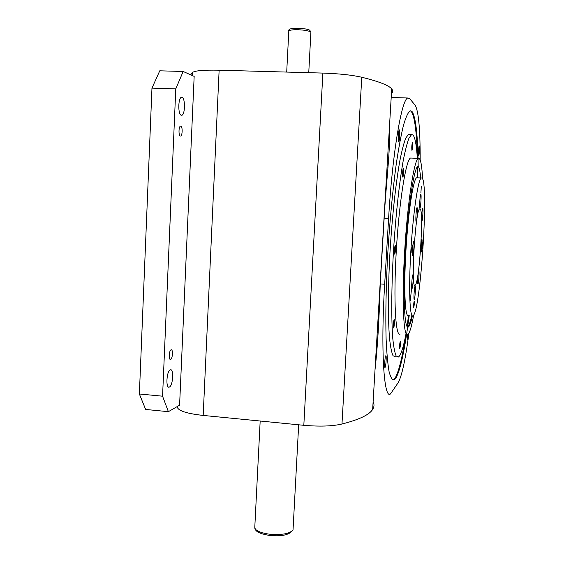 <?xml version="1.0" encoding="UTF-8"?>
<svg xmlns="http://www.w3.org/2000/svg" width="564" height="564" viewBox="0 0 564 564"><rect width="100%" height="100%" fill="white"/><g stroke="black" fill="none" stroke-linecap="round" stroke-linejoin="round"><path stroke-width="0.85" d="M415.16 285.25C419.412 283.354 424.121 207.961 419.912 208.8L419.722 208.842C415.414 208.849 410.514 290.636 415.111 285.285L415.16 285.25M181.27 115.232L181.678 115.267C185.133 115.282 185.5 98.199 182.052 97.368L181.594 97.311C178.104 97.241 177.801 114.668 181.27 115.232M169.454 387.01C173.007 385.607 173.994 368.694 170.462 369.794L170.201 369.878C166.627 371.063 165.576 388.307 169.144 387.123L169.454 387.01M170.652 359.388C172.647 358.76 173.183 349.186 171.188 349.8L171.068 349.835C169.066 350.392 168.523 360.065 170.525 359.43L170.652 359.388M180.367 136.016L180.565 136.023C182.51 136.016 182.743 126.414 180.797 126.124L180.586 126.11C178.633 126.096 178.421 135.804 180.367 136.016L180.565 136.023M418.044 158.364C417.473 132.152 415.456 116.515 412.009 111.46L410.099 110.812C408.047 112.398 405.819 117.27 403.429 125.441C400.99 135.522 398.572 148.593 396.175 164.653C392.586 191.323 389.773 221.13 387.729 254.089C386.002 286.082 385.459 315.713 386.1 338.788C386.728 352.838 387.722 363.773 389.075 371.598C390.598 377.527 392.325 380.305 394.257 379.917L395.709 378.388C399.418 372.219 403.041 357.604 406.581 334.544M406.658 334.043L409.224 315.53M418.171 166.161L418.051 158.583M394.257 379.917L393.496 379.847L394.962 378.324C398.692 372.155 402.329 357.548 405.89 334.487M407.067 326.528L408.54 315.48M410.289 300.718L411.565 288.472M417.508 177.794L417.48 166.584M417.346 158.329C416.747 132.124 414.716 116.494 411.241 111.432L410.275 110.763M418.671 155.72L418.714 155.727C419.256 155.749 419.813 146.076 419.278 145.893L419.235 145.886C418.685 145.85 418.128 155.629 418.671 155.72L418.714 155.727M398.642 141.959L398.72 141.966C399.531 141.952 400.165 130.199 399.368 129.861L399.284 129.847C398.466 129.833 397.839 141.747 398.642 141.959L398.72 141.966M385.071 367.453C385.938 366.635 386.692 354.96 385.825 355.729L385.776 355.778C384.909 356.49 384.14 368.327 385.015 367.509L385.071 367.453M407.173 334.783L407.279 339.662L408.068 334.424M417.297 177.787L416.683 177.759C413.341 178.661 408.167 212.374 405.925 250.635C403.641 288.909 405.044 318.166 408.435 315.473M421.823 177.963L421.329 177.977C418.15 178.894 413.109 212.642 410.846 250.938C408.54 289.247 409.774 318.519 413.01 315.812L413.278 315.586C420.913 309.135 429.035 179.979 421.823 177.963M412.806 255.654L412.813 255.654C413.638 255.492 414.519 241.082 413.673 241.632L413.659 241.639C412.827 241.759 411.946 256.38 412.806 255.654L412.742 255.647M416.19 221.525L416.218 221.511C417 221.412 417.846 207.369 417.05 207.623L417.015 207.63C416.225 207.693 415.379 221.941 416.19 221.525M419.969 207.834L420.004 207.827C420.73 207.756 421.541 194.227 420.807 194.361L420.765 194.368C420.032 194.397 419.221 208.13 419.969 207.834M421.886 221.166L421.907 221.158C422.598 221.088 423.402 207.904 422.697 208.144L422.669 208.151C421.971 208.194 421.174 221.553 421.886 221.166M421.04 252.15L421.047 252.15C421.731 252.045 422.542 238.875 421.837 239.362L421.823 239.369C421.139 239.439 420.321 252.785 421.04 252.15M417.973 283.932C418.685 283.671 419.517 270.311 418.777 271.037L418.777 271.037C418.065 271.171 417.219 284.721 417.966 283.939L417.903 283.939M414.272 299.491C415.034 299.089 415.894 285.426 415.111 286.195L415.097 286.202C414.343 286.463 413.468 300.33 414.258 299.505L414.272 299.491M412.044 288.507C412.855 288.183 413.736 273.942 412.897 274.746L412.89 274.753C412.087 274.922 411.184 289.381 412.03 288.514L411.953 288.507M420.899 192.817L421.308 186.261L420.92 192.817M422.168 248.505L422.556 242.358L422.175 248.505M413.779 307.45C414.293 304.997 414.427 302.847 414.188 301L414.18 301.007C413.666 303.453 413.532 305.596 413.772 307.458L413.736 307.45M411.889 252.496L411.896 252.496C412.453 250.014 412.594 247.716 412.312 245.601L412.305 245.601C411.748 248.104 411.607 250.402 411.889 252.496L411.854 252.489M409.443 134.5L408.456 134.465L405.798 137.99C403.88 142.882 401.906 150.44 399.869 160.669C395.808 183.145 392.072 217.394 389.964 252.531C388.025 287.562 387.94 319.302 389.534 338.344C390.457 346.818 391.62 352.62 393.037 355.736L395.371 356.765M417.325 158.329C416.5 144.92 415.019 137.094 412.897 134.867L411.572 134.584L408.992 138.117C407.123 143.009 405.185 150.581 403.189 160.818C399.206 183.314 395.505 217.591 393.39 252.75C391.43 287.795 391.282 319.555 392.791 338.604C393.665 347.079 394.786 352.881 396.154 355.997L398.417 357.019L399.347 356.124C401.483 353.106 403.662 345.901 405.876 334.487M418.692 166.183L418.009 166.161C414.166 167.085 408.117 206.41 405.481 251.368C402.802 296.34 404.459 330.229 408.364 326.986L408.773 326.634C409.922 325.252 411.128 321.663 412.397 315.868M408.364 326.986L407.603 326.93L408.012 326.57C409.182 325.181 410.402 321.565 411.685 315.713M420.666 177.949C420.074 171.012 419.172 167.085 417.966 166.176M422.563 178.922C422.02 166.761 420.885 159.936 419.172 158.442L418.368 158.378C414.18 159.295 407.518 202.363 404.621 251.84C401.681 301.317 403.535 338.259 407.8 334.635L408.308 334.17C410.021 331.893 411.812 325.52 413.666 315.057M411.41 158.068L410.606 158.033C406.073 158.942 399.115 201.919 396.266 251.318C393.362 300.718 395.59 337.624 400.186 334.043M402.816 177.11L402.851 177.11C403.401 177.082 403.873 168.685 403.33 168.643L403.288 168.643C402.731 168.657 402.266 177.131 402.816 177.11L402.851 177.11M411.946 150.447L411.981 150.454C412.594 147.895 412.742 145.258 412.425 142.544L412.383 142.537C411.769 145.117 411.621 147.754 411.946 150.447L411.981 150.454M399.805 348.693C400.468 345.669 400.63 343.102 400.299 341.001L400.271 341.03C399.601 344.04 399.439 346.606 399.77 348.721L399.805 348.693M393.665 327.888C394.243 327.501 394.779 319.076 394.187 319.598L394.173 319.612C393.594 319.943 393.059 328.445 393.644 327.903L393.665 327.888M394.715 254.138L394.722 254.131C395.329 254.033 395.857 245.128 395.237 245.495L395.223 245.502C394.61 245.594 394.081 254.568 394.715 254.138M420.779 250.874L421.428 240.736M420.166 159.964C420.243 129.417 418.58 111.193 415.189 105.285L409.816 98.756L407.941 98.009C401.864 97.953 392.396 152.745 388.61 218.381L384.676 284.228C380.545 351.351 384.056 400.087 390.492 393.905L398.198 382.667C401.892 375.962 405.467 359.494 408.914 333.246M168.382 411.678L179.592 405.185L194.164 76.387L183.173 71.473L175.778 88.886L151.963 88.132L139.371 393.989L162.566 396.196L168.382 411.678L145.639 409.45L139.371 393.989M175.778 88.886L162.566 396.196M375.025 369.639C377.436 348.848 379.177 320.274 380.249 283.918L384.154 218.127C386.002 183.427 390.64 149.072 389.435 127.161M176.955 406.707L177.646 408.019C179.831 411.318 188.348 413.793 203.181 415.428L303.82 425.305C319.668 426.68 332.386 426.25 341.974 424.015L361.771 77.261C378.853 81.449 388.836 85.34 391.705 88.936C393.08 90.628 392.988 92.2 391.423 93.638M303.82 425.305L322.876 73.08C339.218 73.644 352.176 75.033 361.771 77.261M322.876 73.08L219.135 70.197C203.837 69.887 194.954 70.648 192.472 72.481L190.717 74.843M151.963 88.132L159.76 70.81L183.173 71.473M341.974 424.015C359.099 419.672 369.328 414.801 372.663 409.408C374.256 406.863 374.411 404.317 373.121 401.772M177.646 408.019L177.723 406.263M192.338 75.569L192.472 72.481M310.877 32.677L310.898 32.19C309.262 30.844 304.8 30.019 297.51 29.723C291.482 29.709 288.571 30.266 288.789 31.38L286.702 72.072M260.173 421.026L254.829 526.473C254.138 530.026 258.975 532.599 269.359 534.186C282.014 535.194 289.903 533.727 293.04 529.8L293.118 528.242M384.676 284.228L380.249 283.918M388.61 218.381L384.154 218.127M203.181 415.428L219.135 70.197M288.803 30.907C288.19 29.067 291.228 28.165 297.905 28.207C310.278 29.257 309.375 29.455 310.898 32.19L308.755 72.685M388.582 141.557L389.562 141.592M375.906 354.911L376.921 354.996M416.683 177.759L421.329 177.977M408.456 134.465L411.572 134.584M418.368 158.378L410.606 158.033M378.07 318.378L378.634 318.42M269.592 535.419C282.049 536.702 289.868 534.827 293.04 529.8L298.673 424.805M269.514 535.412C256.134 533.304 255.421 529.913 254.865 528.383M377.584 326.662L378.331 326.718M387.017 167.896L387.912 167.938M375.201 366.678L375.553 366.706M168.608 387.073L169.144 387.123M414.702 285.257L415.111 285.285M407.941 98.009L391.197 97.473M372.663 409.408L391.705 88.936"/></g></svg>
